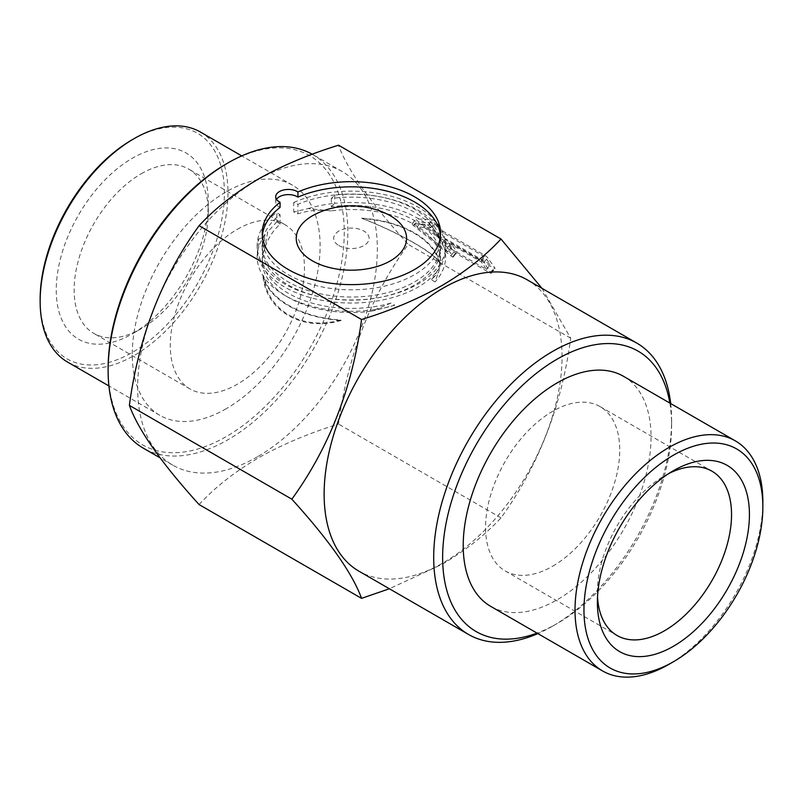 <?xml version="1.0" encoding="UTF-8"?>
<svg xmlns="http://www.w3.org/2000/svg" width="803" height="803" viewBox="0 0 803 803"><rect width="100%" height="100%" fill="white"/><g stroke="black" fill="none" stroke-linecap="round" stroke-linejoin="round"><path stroke-width="0.6" stroke-dasharray="4.01 3.01" d="M316.763 213.528A55.166 31.849 180 0 1 386.062 213.528M668.799 473.519A94.864 54.775 120 0 0 664.462 475.858L673.406 470.699L664.462 475.858A94.864 54.775 120 0 0 597.382 592.052A94.864 54.775 120 0 0 597.522 596.97M552.655 566.235A94.864 54.775 120 0 0 614.636 482.633A94.864 54.775 120 0 0 600.092 406.609A94.864 54.775 120 0 0 552.655 411.307A94.864 54.775 120 0 0 490.683 494.909A94.864 54.775 120 0 0 505.228 570.933A94.864 54.775 120 0 0 552.655 566.235M623.54 376.326A132.816 76.686 -60 0 1 643.896 482.754A132.816 76.686 -60 0 1 557.131 599.801A132.816 76.686 -60 0 1 490.723 606.375M669.843 403.066A161.905 93.479 -60 0 1 671.619 425.259A161.905 93.479 -60 0 1 557.131 623.55A161.905 93.479 -60 0 1 537.026 633.105M670.696 403.558A168.239 97.133 -60 0 1 671.619 420.089A168.239 97.133 -60 0 1 552.665 626.129L557.131 623.55L552.655 626.129A168.239 97.133 -60 0 1 537.88 633.597M433.58 220.102A2.529 0.532 38.8 0 1 436.26 222.411L442.072 230.682L485.002 255.474A2.529 0.532 38.8 0 1 487.692 257.773L494.849 267.951A2.529 0.532 38.8 0 1 495.029 268.503A2.529 0.532 38.8 0 1 493.945 268.192L451.015 243.409L456.827 251.68A2.529 0.532 38.8 0 1 457.017 252.232A2.529 0.532 38.8 0 1 454.659 251.028L417.57 220.915A2.529 0.532 38.8 0 1 415.974 218.948A2.529 0.532 38.8 0 1 416.145 218.898L432.676 219.741A2.529 0.532 38.8 0 1 433.58 220.102M429.705 224.92A2.529 0.532 38.8 0 1 432.385 227.229L438.197 235.5L481.138 260.292A2.529 0.532 38.8 0 1 483.818 262.591L490.974 272.769A2.529 0.532 38.8 0 1 491.155 273.321A2.529 0.532 38.8 0 1 490.081 273.01L447.141 248.227L452.962 256.498A2.529 0.532 38.8 0 1 453.143 257.05A2.529 0.532 38.8 0 1 450.794 255.846L413.696 225.733A2.529 0.532 38.8 0 1 412.1 223.766A2.529 0.532 38.8 0 1 412.27 223.716L428.802 224.559A2.529 0.532 38.8 0 1 429.705 224.92M262.35 235.731A89.173 51.482 0 0 0 262.24 238.32A89.173 51.482 0 0 0 317.285 285.888A89.173 51.482 0 0 0 414.468 274.726A89.173 51.482 0 0 0 440.586 238.32A89.173 51.482 0 0 0 440.476 235.731M141.218 173.769A94.864 54.775 -60 0 1 188.655 169.072A94.864 54.775 -60 0 1 208.298 212.504A94.864 54.775 -60 0 1 141.218 328.688L132.274 333.857A107.522 62.072 -60 0 1 56.25 289.963A107.522 62.072 -60 0 1 132.274 158.281A107.522 62.072 -60 0 1 208.298 202.175A107.522 62.072 -60 0 1 132.274 333.857L141.218 328.688A94.864 54.775 -60 0 1 93.79 333.386A94.864 54.775 -60 0 1 79.246 257.372A94.864 54.775 -60 0 1 141.218 173.769M237.377 229.277A94.864 54.775 -60 0 1 284.804 224.579A94.864 54.775 -60 0 1 299.348 300.603A94.864 54.775 -60 0 1 237.377 384.205A94.864 54.775 -60 0 1 189.94 388.903A94.864 54.775 -60 0 1 175.395 312.879A94.864 54.775 -60 0 1 237.377 229.277M527.21 279.815A168.239 97.133 -60 0 1 552.996 414.629A168.239 97.133 -60 0 1 443.095 562.873A168.239 97.133 -60 0 1 358.971 571.204M541.945 288.327L570.702 338.193C561.688 406.117 538.452 466.011 500.992 517.865C485.042 535.069 465.399 550.557 442.062 564.348L389.375 588.76M257.492 456.756A169.503 97.866 -60 0 1 172.745 465.148A169.503 97.866 -60 0 1 146.768 329.33A169.503 97.866 -60 0 1 257.492 179.962A169.503 97.866 -60 0 1 342.249 171.571A169.503 97.866 -60 0 1 368.226 307.388A169.503 97.866 -60 0 1 257.492 456.756M199.084 504.565C214.762 487.572 234.406 472.084 258.014 458.091C281.893 444.611 308.723 433.269 338.515 424.064C347.528 356.141 370.765 296.247 408.225 244.383C370.876 203.229 347.639 170.166 338.515 145.213M312.226 154.246A169.503 97.866 -60 0 1 312.728 154.527A169.503 97.866 -60 0 1 338.715 290.355A169.503 97.866 -60 0 1 227.982 439.713A169.503 97.866 -60 0 1 143.235 448.114M226.195 163.953A166.974 96.4 -60 0 1 344.256 232.127A166.974 96.4 -60 0 1 226.195 436.621A166.974 96.4 -60 0 1 108.124 368.447M226.195 408.727A132.816 76.686 -60 0 1 159.787 415.312A132.816 76.686 -60 0 1 139.421 308.884A132.816 76.686 -60 0 1 226.195 191.847A132.816 76.686 -60 0 1 292.603 185.262A132.816 76.686 -60 0 1 312.959 291.69A132.816 76.686 -60 0 1 226.195 408.727M200.469 132.073A132.816 76.686 -60 0 1 220.835 238.501A132.816 76.686 -60 0 1 134.061 355.538A132.816 76.686 -60 0 1 67.653 362.123M132.274 139.682A130.287 75.221 -60 0 1 224.398 192.881A130.287 75.221 -60 0 1 132.274 352.447A130.287 75.221 -60 0 1 40.15 299.258M276.523 199.325A12.647 7.307 0 0 0 275.71 201.914A12.647 7.307 0 0 0 279.414 207.074A12.647 7.307 0 0 0 280.066 207.425M500.992 517.865L338.515 424.064M570.702 338.193L408.225 244.383M447.141 248.227L451.015 243.409M438.197 235.5L442.072 230.682M447.562 251.851L417.008 227.048L430.619 227.741L436.41 235.982L481.138 261.798L486.498 269.437L441.78 243.62L447.562 251.851L451.437 247.033L420.882 222.23L434.493 222.923L440.285 231.164L485.002 256.98L490.372 264.619L445.655 238.802L451.437 247.033M417.008 227.048L420.882 222.23M430.619 227.741L434.493 222.923M441.78 243.62L445.655 238.802M486.498 269.437L490.372 264.619M481.138 261.798L485.002 256.98M436.41 235.982L440.285 231.164M762.85 501.684A132.816 76.686 -60 0 1 668.939 664.342M362.394 218.577C400.235 233.241 435.989 253.848 439.271 262.962A88.541 51.121 180 0 0 362.394 218.577L361.671 218.155C400.587 233.241 437.153 254.38 439.994 263.384L439.271 262.962M439.994 263.384A89.173 51.482 0 0 0 361.671 218.155M340.432 320.026C302.59 331.017 266.837 310.59 263.555 275.64A88.541 51.121 180 0 0 340.432 320.026L341.155 320.447C302.239 332.181 265.673 310.881 262.832 275.228L263.555 275.64M262.832 275.228A89.173 51.482 0 0 0 341.155 320.447M371.598 311.193L394.735 305.22L390.971 303.052L371.598 311.193A89.173 51.482 180 0 1 288.357 297.441L288.357 297.441A89.173 51.482 180 0 1 262.24 261.035A89.173 51.482 180 0 1 264.548 249.382C267.279 239.515 272.448 231.103 280.066 224.147L276.905 221.678L276.905 212.243A12.647 7.307 0 0 0 279.414 214.301A12.647 7.307 0 0 0 280.066 214.662A89.173 51.482 180 0 0 262.24 245.547A89.173 51.482 180 0 0 288.357 281.953A89.173 51.482 180 0 0 385.54 293.115A89.173 51.482 180 0 0 440.586 245.547A89.173 51.482 180 0 0 414.468 209.141A89.173 51.482 180 0 0 297.913 204.353A12.647 7.307 0 0 0 293.717 202.527L293.717 211.962L297.913 213.849C308.131 210.456 319.233 209.473 331.217 210.888A89.173 51.482 180 0 1 414.468 224.629A89.173 51.482 180 0 1 440.586 261.035A89.173 51.482 180 0 1 438.277 272.699L431.331 279.745L435.096 281.923L438.277 272.699M276.905 221.678L267.73 231.896L264.548 249.382M390.971 303.052A89.173 51.482 180 0 1 288.357 293.316A89.173 51.482 180 0 1 262.24 256.91A89.173 51.482 180 0 1 264.528 245.306L264.528 237.046A89.173 51.482 0 0 0 262.24 248.649A89.173 51.482 0 0 0 288.357 285.055A89.173 51.482 0 0 0 385.54 296.217A89.173 51.482 0 0 0 440.586 248.649A89.173 51.482 0 0 0 414.468 212.243A89.173 51.482 0 0 0 331.318 198.482L334.7 195.099A94.232 54.403 180 0 1 445.645 248.649A94.232 54.403 180 0 1 418.052 287.113A94.232 54.403 180 0 1 315.348 298.907A94.232 54.403 180 0 1 257.171 248.649A94.232 54.403 180 0 1 258.666 238.993L258.666 247.254A94.232 54.403 180 0 1 267.73 231.896M293.717 202.527A94.232 54.403 180 0 1 392.908 196.695A94.232 54.403 180 0 1 445.645 245.547A94.232 54.403 180 0 1 418.052 284.021A94.232 54.403 180 0 1 315.348 295.815A94.232 54.403 180 0 1 257.171 245.547A94.232 54.403 180 0 1 276.905 212.243M331.318 198.482L331.318 206.742A89.173 51.482 180 0 1 414.468 220.504A89.173 51.482 180 0 1 440.586 256.91A89.173 51.482 180 0 1 431.331 279.745M280.066 224.147L280.066 214.662M297.913 213.849L297.913 204.353M331.217 210.888L308.091 208.589L293.717 211.962M334.7 195.099L334.7 203.36A94.232 54.403 180 0 1 427.236 224.609A94.232 54.403 180 0 1 435.096 281.923M331.318 206.742L334.7 203.36A94.232 54.403 180 0 0 308.091 208.589M394.735 305.22A94.232 54.403 180 0 1 284.774 295.384A94.232 54.403 180 0 1 258.666 247.254L264.528 245.306M258.666 238.993L264.528 237.046M338.886 245.547A17.706 10.228 0 0 0 363.93 245.547A17.706 10.228 0 0 0 363.93 231.083A17.706 10.228 0 0 0 338.886 231.083A17.706 10.228 0 0 0 338.886 245.547M432.385 227.229L436.26 222.411M413.696 225.733L417.57 220.915M412.27 223.716L416.145 218.898M450.794 255.846L454.659 251.028M452.962 256.498L456.827 251.68M490.081 273.01L493.945 268.192M490.974 272.769L494.849 267.951M483.818 262.591L487.692 257.773M481.138 260.292L485.002 255.474M428.802 224.559L432.676 219.741M600.092 406.609L711.9 471.16M262.24 233.151L262.24 238.32M284.804 224.579L188.655 169.072M208.298 212.504L208.298 202.175M172.745 465.148L160.028 457.81M159.787 415.312L108.917 385.942M275.71 201.914L275.71 196.745M292.603 185.262L241.733 155.892M342.249 171.571L312.728 154.527M189.94 388.903L93.79 333.386M440.586 233.151L440.586 238.32M412.1 223.766L415.974 218.948M453.143 257.05L457.017 252.232M491.155 273.321L495.029 268.503M671.619 425.259L671.619 420.089M597.382 592.052L597.382 602.38M505.228 570.933L617.025 635.474M257.171 245.547L257.171 248.649M440.586 261.035L440.586 256.91M440.586 248.649L440.586 245.547M262.24 261.035L262.24 256.91M262.24 248.649L262.24 245.547M288.357 297.441L284.774 295.384M445.645 245.547L445.645 248.649"/><path stroke-width="1.2" d="M312.397 260.845A55.166 31.849 180 0 1 316.763 213.528A82.036 82.036 0 0 1 386.062 213.528A55.166 31.849 180 0 1 390.419 215.796A55.166 31.849 180 0 1 390.419 260.845A55.166 31.849 180 0 1 312.397 260.845M597.522 596.97A94.864 54.775 120 0 0 617.025 635.474A94.864 54.775 120 0 0 664.462 630.777A94.864 54.775 120 0 0 726.434 547.184A94.864 54.775 120 0 0 711.9 471.16A94.864 54.775 120 0 0 668.799 473.519M673.406 470.699L673.406 470.699A107.522 62.072 120 0 0 597.382 602.38A107.522 62.072 120 0 0 673.406 646.274A107.522 62.072 120 0 0 749.43 514.593A107.522 62.072 120 0 0 673.406 470.699M668.939 664.342L673.406 661.762A126.493 73.033 -60 0 1 583.962 610.119A126.493 73.033 -60 0 1 673.406 455.201A126.493 73.033 -60 0 1 762.85 506.844A126.493 73.033 -60 0 1 673.406 661.762L668.939 664.342A132.816 76.686 -60 0 1 602.531 670.927A132.816 76.686 -60 0 1 582.165 564.499A132.816 76.686 -60 0 1 668.939 447.462A132.816 76.686 -60 0 1 735.347 440.877A132.816 76.686 -60 0 1 762.85 501.684L762.85 506.844M602.531 670.927L490.723 606.375A132.816 76.686 -60 0 1 470.367 499.948A132.816 76.686 -60 0 1 557.131 382.911A132.816 76.686 -60 0 1 623.54 376.326L735.347 440.877M537.026 633.105A161.905 93.479 -60 0 1 443.085 545.538A161.905 93.479 -60 0 1 557.131 359.152A161.905 93.479 -60 0 1 669.843 403.066M537.88 633.597A168.239 97.133 -60 0 1 468.54 634.47A168.239 97.133 -60 0 1 442.754 499.657A168.239 97.133 -60 0 1 552.655 351.403A168.239 97.133 -60 0 1 636.779 343.072A168.239 97.133 -60 0 1 670.696 403.558M262.35 235.731A89.173 51.482 0 0 1 280.066 207.425L280.066 202.266A89.173 51.482 180 0 0 262.24 233.151A89.173 51.482 180 0 0 317.285 280.719A89.173 51.482 180 0 0 414.468 269.557A89.173 51.482 180 0 0 440.586 233.151A89.173 51.482 180 0 0 391.292 187.099A89.173 51.482 180 0 0 297.913 191.967A12.647 7.307 0 0 0 297.301 191.586A12.647 7.307 0 0 0 283.509 190A12.647 7.307 0 0 0 275.71 196.745A12.647 7.307 0 0 0 279.414 201.914A12.647 7.307 0 0 0 280.066 202.266M468.54 634.47L358.971 571.204A168.239 97.133 -60 0 1 333.185 436.4A168.239 97.133 -60 0 1 443.095 288.147A168.239 97.133 -60 0 1 527.21 279.815L636.779 343.072M361.561 319.514C390.991 310.46 417.821 299.117 442.062 285.487C465.399 271.705 485.042 256.207 500.992 239.013L338.515 145.213C308.723 154.417 281.893 165.749 258.014 179.23C234.406 193.222 214.762 208.72 199.084 225.703C161.734 277.266 138.497 337.16 129.373 405.385C138.387 430.177 161.624 463.241 199.084 504.565L361.561 598.365C352.547 573.573 329.31 540.509 291.85 499.185C329.19 447.622 352.427 387.729 361.561 319.514L199.084 225.703M389.375 588.76L361.561 598.365M160.028 457.81L143.235 448.114A169.503 97.866 -60 0 1 108.124 370.514A169.503 97.866 -60 0 1 227.982 162.929A169.503 97.866 -60 0 1 227.982 162.919A169.503 97.866 -60 0 1 312.226 154.246M108.124 370.514L108.124 368.447A166.974 96.4 -60 0 1 226.185 163.953A166.974 96.4 -60 0 1 226.195 163.953L227.982 162.929L226.185 163.953M108.917 385.942L67.653 362.123A132.816 76.686 -60 0 1 40.15 301.316A132.816 76.686 -60 0 1 134.061 138.658L134.061 138.658A132.816 76.686 -60 0 1 200.469 132.073L241.733 155.892M40.15 301.316L40.15 299.258A130.287 75.221 -60 0 1 132.274 139.692A130.287 75.221 -60 0 1 132.274 139.682L134.061 138.658L132.274 139.692M297.913 191.967L297.913 197.126A12.647 7.307 0 0 0 297.301 196.745A12.647 7.307 0 0 0 276.523 199.325M291.85 499.185L129.373 405.385M500.992 239.013L541.945 288.327M440.476 235.731A89.173 51.482 0 0 0 389.284 191.706A89.173 51.482 0 0 0 297.913 197.126"/></g></svg>
